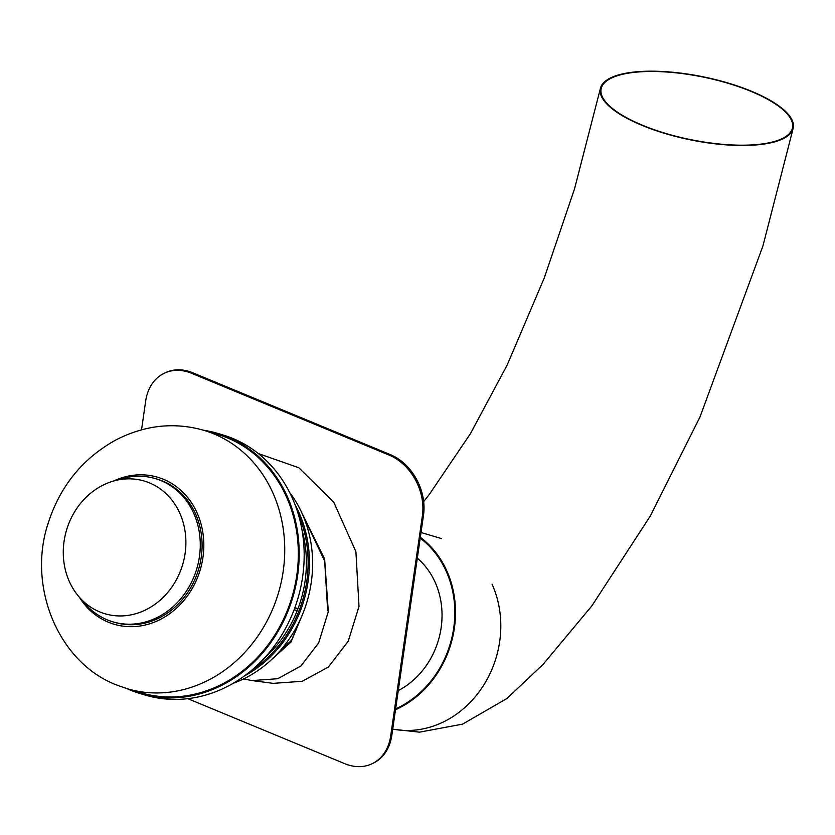 <?xml version="1.0" encoding="UTF-8"?>
<svg xmlns="http://www.w3.org/2000/svg" width="835" height="835" viewBox="0 0 835 835"><rect width="100%" height="100%" fill="white"/><g stroke="black" fill="none" stroke-linecap="round" stroke-linejoin="round"><path stroke-width="1.25" d="M140.405 693.645A135.74 118.8 106.5 0 0 290.966 603.152A135.74 118.8 106.5 0 0 227.767 436.976A135.74 118.8 -73.5 0 0 217.486 433.334L222.465 434.816A135.74 118.8 -73.5 0 1 232.746 438.448A135.74 118.8 106.5 0 1 295.945 604.634A135.74 118.8 106.5 0 1 145.384 695.117L140.405 693.645A135.74 118.8 106.5 0 1 130.124 690.002A135.74 118.8 -73.5 0 1 127.045 688.666M217.486 433.334A135.74 118.8 -73.5 0 0 203.573 430.234M227.412 437.884A134.769 117.944 -73.5 0 0 217.204 434.273A134.769 117.944 -73.5 0 1 227.412 437.884A134.769 117.944 106.5 0 1 290.162 602.87A134.769 117.944 106.5 0 1 140.677 692.706A134.769 117.944 106.5 0 0 290.162 602.87A134.769 117.944 106.5 0 0 227.412 437.884M289.641 492.473A118.163 103.415 106.5 0 1 233.122 683.333M294.097 609.769L297.26 610.552A115.23 100.847 106.5 0 1 264.006 658.502M297.26 610.552L297.959 608.736A115.23 100.847 106.5 0 0 302.03 530.121M294.901 607.598L297.959 608.736L294.776 607.943M79.273 597.14A76.663 67.092 -73.5 0 0 108.341 622.2A76.663 67.092 106.5 0 0 197.978 576.453A76.663 67.092 106.5 0 0 163.483 479.3A76.663 67.092 -73.5 0 0 113.664 481.002M112.882 621.845A74.701 65.38 106.5 0 0 195.745 572.038A74.701 65.38 106.5 0 0 160.967 480.584A74.701 65.38 -73.5 0 0 155.31 478.58L157.126 479.113A74.701 65.38 106.5 0 1 162.773 481.117A74.701 65.38 106.5 0 1 197.561 572.58A74.701 65.38 106.5 0 1 114.698 622.378L112.882 621.845A74.701 65.38 106.5 0 1 107.235 619.841A74.701 65.38 -73.5 0 1 85.16 603.862L79.242 597.098A69.211 60.569 -73.5 0 0 99.689 611.898A69.211 60.569 106.5 0 0 180.621 570.597A69.211 60.569 106.5 0 0 149.475 482.891A69.211 60.569 -73.5 0 0 113.623 481.012A69.211 60.569 -73.5 0 0 66.508 530.194A69.211 60.569 -73.5 0 0 79.242 597.098M155.31 478.58A74.701 65.38 -73.5 0 0 122.265 478.559L113.623 481.012M417.323 558.177A78.125 68.376 106.5 0 1 398.264 690.618M301.852 512.888L324.617 558.949L328.301 611.648L318.646 642.929L300.871 666.017L277.711 678.719L251.993 680.567L243.601 678.928M302.395 614.706L290.987 642.052L271.323 659.838M274.308 656.957L291.592 640.194L302.019 615.604M327.696 610.771L324.669 561.068L302.75 514.903M258.286 453.541L298.888 467.777L333.77 502.19L355.908 551.684L358.998 606.44L348.226 641.259L328.332 667.05L302.26 681.287L273.149 683.364L251.993 680.567M164.422 373.172L165.539 372.65A48.827 37.815 64.8 0 1 192.676 372.744L191.559 373.276A48.827 37.815 -115.2 0 0 164.422 373.172A48.827 37.815 -115.2 0 0 145.687 400.977L141.532 429.816M187.823 698.676L344.813 763.701A48.827 37.815 -115.2 0 0 371.951 763.795A48.827 37.815 -115.2 0 0 390.686 735.99L422.406 515.592A48.827 37.815 -115.2 0 0 389.214 455.138L191.559 373.276M192.676 372.744L390.331 454.616A48.827 37.815 64.8 0 1 423.522 515.07L391.803 735.468A48.827 37.815 64.8 0 1 373.068 763.273L371.951 763.795M492.88 585.993L492.045 584.135A98.436 86.151 106.5 0 1 481.398 688.635A98.436 86.151 106.5 0 1 392.721 729.091M420.329 537.291A98.436 86.151 106.5 0 1 454.376 628.16A98.436 86.151 106.5 0 1 395.508 709.74M420.203 538.168A97.653 85.462 106.5 0 1 453.697 628.087A97.653 85.462 106.5 0 1 395.633 708.873M642.543 125.26A97.653 31.907 11.5 0 0 738.631 145.165A97.653 31.907 11.5 0 0 792.488 127.87A97.653 31.907 11.5 0 0 751.072 91.401A97.653 31.907 11.5 0 0 654.974 71.497A97.653 31.907 11.5 0 0 601.127 88.792A97.653 31.907 11.5 0 0 642.543 125.26M751.5 91.265A98.436 32.158 11.5 0 0 654.64 71.205A98.436 32.158 11.5 0 0 600.355 88.635A98.436 32.158 11.5 0 0 642.105 125.396A98.436 32.158 11.5 0 0 738.965 145.457A98.436 32.158 11.5 0 0 793.25 128.026A98.436 32.158 11.5 0 0 751.5 91.265M252.107 669.889A117.182 102.559 -73.5 0 0 298.252 514.089M244.425 675.953A118.163 103.415 -73.5 0 0 295.099 504.82M127.087 688.687L116.242 684.846C57.98 662.312 27.002 585.961 48.253 522.992C60.235 485.886 82.884 458.154 116.19 439.794C144.977 425.119 174.118 421.936 203.615 430.244A134.769 117.944 -73.5 0 1 213.823 433.866A134.769 117.944 106.5 0 1 276.573 598.841A134.769 117.944 106.5 0 1 127.087 688.687L140.677 692.706M391.803 735.468L390.686 735.99M423.522 515.07L422.406 515.592M390.331 454.616L389.214 455.138M203.615 430.244L217.204 434.273M600.355 88.635L574.501 188.96L544.274 277.94L507.189 365.01L470.449 433.647L429.493 494.184L423.669 501.616M421.007 532.511L441.548 538.596M793.25 128.026L762.919 246.012L699.96 417.051L650.267 516.082L591.921 605.803L543.032 664.441L506.866 698.53L462.58 724.133L419.504 732.159L392.711 729.216"/></g></svg>
